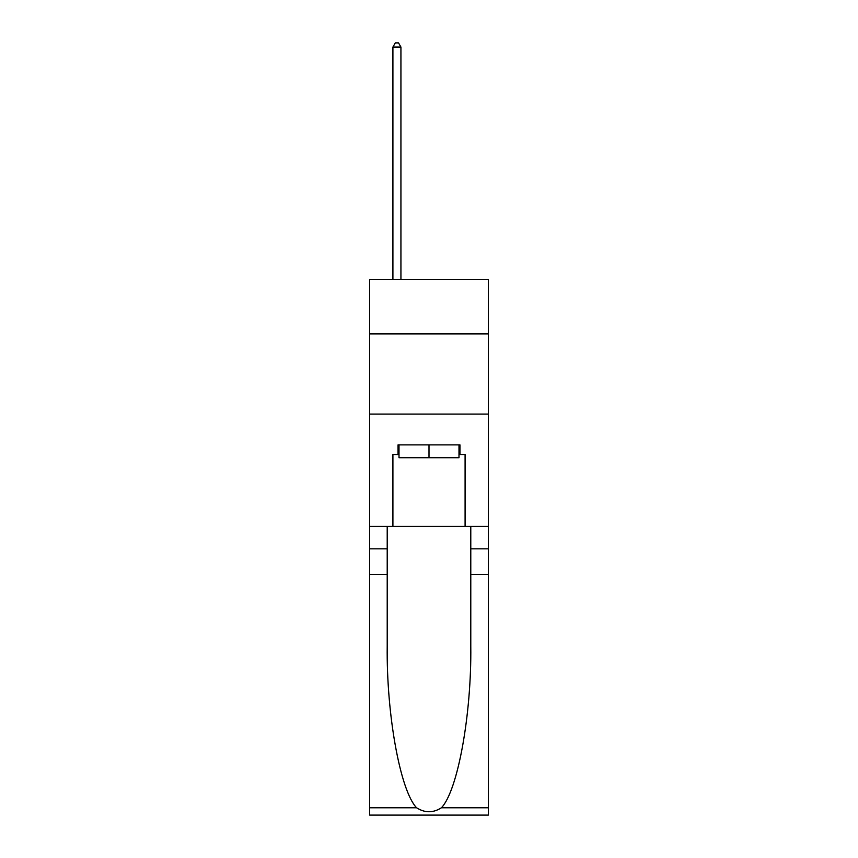 <?xml version="1.0" encoding="UTF-8"?>
<svg xmlns="http://www.w3.org/2000/svg" width="858" height="858" viewBox="0 0 858 858"><rect width="100%" height="100%" fill="white"/><g stroke="black" fill="none" stroke-linecap="round" stroke-linejoin="round"><path stroke-width="1.29" d="M488.352 333.88L488.352 279.343L369.648 279.343L369.648 333.88L488.352 333.88L488.352 526.372L465.09 526.372L465.09 454.504L459.963 454.504L459.963 444.884L398.037 444.884L398.037 454.504L399.002 454.504M369.648 574.485L387.215 574.485L387.215 646.02C386.357 714.392 400.236 790.776 416.591 807.786C424.86 813.062 433.129 813.062 441.409 807.786L488.352 807.786L488.352 815.1L369.648 815.1L369.648 333.88M458.998 444.884L458.998 457.711L399.002 457.711L399.002 444.884M429 444.884L429 457.711M441.409 807.786C457.764 790.776 471.643 714.392 470.785 646.02L470.785 526.372M470.785 574.485L488.352 574.485L488.352 526.372M387.215 526.372L387.215 574.485M488.352 807.786L488.352 574.485M369.648 526.372L392.91 526.372L392.91 454.504L398.037 454.504M369.648 414.082L488.352 414.082M392.91 526.372L465.09 526.372M458.998 454.504L459.963 454.504M400.933 279.343L400.933 47.072L392.91 47.072L392.91 279.343M392.91 47.072L395.313 42.9L398.52 42.9L400.933 47.072M470.785 548.82L488.352 548.82M387.215 548.82L369.648 548.82M369.648 807.786L416.591 807.786"/></g></svg>
